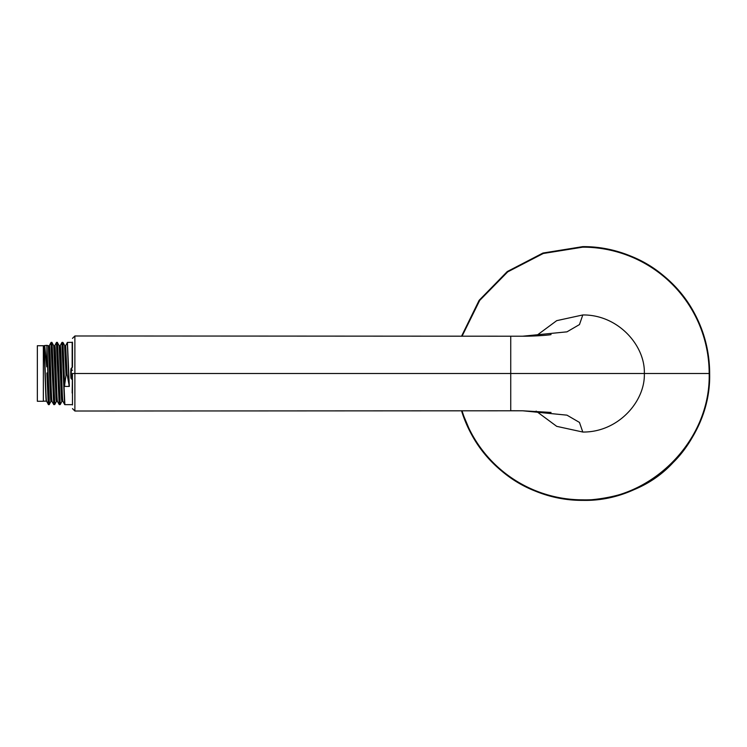 <?xml version="1.0" encoding="UTF-8"?>
<svg xmlns="http://www.w3.org/2000/svg" width="747" height="747" viewBox="0 0 747 747"><rect width="100%" height="100%" fill="white"/><g stroke="black" fill="none" stroke-linecap="round" stroke-linejoin="round"><path stroke-width="1.12" d="M43.354 345.88L43.354 401.12M45.912 397.544L43.97 345.749C44.708 346.216 45.446 385.835 46.183 397.684L45.912 397.544A27.695 0.85 -90.5 0 0 46.351 401.167L43.401 401.167M43.401 345.833L43.97 345.749A60.274 2.101 180 0 1 44.773 345.544A43.13 1.503 -0 0 1 46.865 345.357L49.414 404.416M49.302 345.721L49.339 345.674A27.854 0.85 -89.5 0 0 49.302 345.721L50.983 342.518L49.339 345.674C50.105 343.583 50.861 385.349 51.627 397.684A27.854 0.85 -90.5 0 0 52.029 401.279A27.854 0.85 -90.5 0 1 52.029 401.279L51.254 401.167A27.695 0.85 -90.5 0 1 50.815 397.544C50.049 385.2 49.293 343.779 48.527 345.833L48.424 345.805M51.814 401.167L51.795 401.167A27.695 0.85 -90.5 0 1 51.366 397.544L49.554 349.68L49.069 345.833L48.546 345.833M46.865 345.357A29.637 0.831 -87.7 0 1 46.893 347.85L49.069 404.65L50.983 401.326A27.854 0.85 -90.5 0 1 50.553 397.693L48.34 345.749L47.005 345.366M47.164 372.958L48.527 404.65L46.575 401.26A27.854 0.85 -90.5 0 1 46.183 397.684M46.902 372.968L48.266 404.482M46.725 366.824L44.773 345.544M46.893 347.85L46.893 363.154M57.267 401.167L57.258 401.167A27.695 0.85 -90.5 0 1 56.809 397.544L54.522 345.833L53.775 345.712L51.795 342.35L54.858 404.416M54.746 345.721L54.783 345.674A27.854 0.85 -89.5 0 0 54.746 345.721L56.427 342.518L54.783 345.674C55.549 343.611 56.305 385.265 57.071 397.684A27.854 0.85 -90.5 0 0 57.472 401.279L56.697 401.167A27.695 0.85 -90.5 0 1 56.268 397.544C55.502 385.284 54.736 343.741 53.971 345.833M50.955 342.556L53.709 404.482M56.716 401.167L56.427 401.326A27.854 0.85 -90.5 0 1 55.997 397.693L53.709 345.674M51.814 342.35L51.263 342.35L53.999 404.65M48.527 404.65L49.106 404.65M52.066 342.518L54.783 404.482L56.501 401.279M62.907 401.26L62.701 401.167A27.695 0.85 -90.5 0 1 62.253 397.544L59.975 345.833L59.218 345.712L57.258 342.35L59.965 404.65M60.227 345.674L60.19 345.721A27.854 0.85 -89.5 0 1 60.227 345.674C60.993 343.611 61.749 385.265 62.515 397.684A27.854 0.85 -90.5 0 0 62.916 401.279L62.141 401.167A27.695 0.85 -90.5 0 1 61.712 397.544C60.946 385.2 60.18 343.769 59.424 345.833M56.398 342.556L59.153 404.482M61.88 401.326L61.88 401.326A27.854 0.85 -90.5 0 1 61.441 397.693L59.153 345.674M60.19 345.721L61.88 342.518L64.597 404.482M56.697 342.35L59.256 404.603L59.975 404.65M57.51 342.518L60.227 404.482M66.212 372.548L66.754 372.538L65.409 345.833L64.868 345.833L66.025 375.153L64.597 345.674M64.868 404.65L61.982 342.397L62.701 342.35L64.438 386.432L66.025 375.153M64.438 386.432L69.331 386.432L66.754 372.538M67.099 375.143L65.68 345.674A27.854 0.85 -89.5 0 0 65.643 345.721L65.437 345.833M65.643 345.721L67.323 342.518L69.06 386.078M63 342.528L64.877 345.833M62.953 342.518L64.69 386.078M72.468 379.831L72.17 379.373A1.802 1.783 -9.2 0 1 70.928 377.795A27.172 13.39 -90 0 1 70.76 372.958A27.191 13.399 -90 0 1 70.928 369.205A1.802 1.783 -170.4 0 1 72.17 367.627L72.17 342.35L67.426 342.397L69.331 386.432M72.468 378.841L72.468 404.949M72.347 378.804L71.441 377.711A26.518 13.259 -90 0 1 71.282 372.968A26.547 13.269 -90 0 1 71.441 369.289L72.468 366.805M70.928 377.795L72.468 376.684M72.468 342.135L72.468 367.15M70.928 369.205L72.468 370.316M462.029 336.243L479.705 300.425L507.708 271.88L543.256 253.494L582.791 247.154A126.402 126.402 -171.4 0 1 693.683 312.909A126.271 126.271 95.3 0 1 709.174 373.5L74.877 373.5L74.877 335.982L72.468 338.382M536.141 411.121L556.72 426.35L582.791 432.037C618.086 432.457 645.333 401.41 644.334 373.5C645.333 345.59 618.086 314.543 582.791 314.963L579.476 324.572L566.964 331.845L522.639 336.215L74.877 335.982M582.791 314.963L556.72 320.65L536.141 335.879M72.17 393.006L72.468 373.5L74.877 373.5L74.877 411.018L522.639 410.785L510.743 410.719L510.743 336.281M522.639 410.785L566.964 415.155L579.476 422.428L582.791 432.037L579.476 422.428L566.964 415.155L522.639 410.785L551.053 412.437M582.688 246.641L542.826 253.102L507.176 271.637L479.051 300.481L461.525 336.243L479.238 300.21L507.362 271.497L543.069 253.018L582.8 246.641C632.083 248.228 669.191 270.237 694.122 312.676A126.887 126.887 95.2 0 1 709.65 373.5L709.174 373.5C710.92 440.861 650.45 501.564 582.791 499.846A126.402 126.402 8.6 0 1 471.889 434.091A126.271 126.271 -84.7 0 1 462.029 410.757M582.791 247.154L582.8 246.641C628.33 246.202 672.72 272.58 694.122 312.676C704.393 331.668 709.566 351.94 709.65 373.5C710.444 406.583 694.365 441.729 673.252 462.43C651.748 485.839 621.588 498.473 582.791 500.359C533.489 498.772 496.382 476.763 471.46 434.324A126.859 126.85 -84.8 0 1 461.525 410.757L471.46 434.324L471.889 434.091M37.35 401.27L37.35 345.73L43.354 345.73L43.354 401.27L37.35 401.27M53.812 404.603L51.795 401.167M59.256 404.603L57.258 401.167M54.783 404.482L53.989 404.65M64.709 404.603L62.916 401.279M70.76 372.958L71.282 372.968M709.65 373.5C711.415 441.169 650.684 502.096 582.791 500.359L582.791 499.846M51.048 401.279L49.087 404.65M56.716 342.35L57.258 342.35M61.945 401.279L60.292 404.444M64.877 404.65L72.17 404.65M522.639 336.215C536.075 336.262 551.165 334.917 551.053 334.563M74.877 411.018L72.468 408.618M582.791 500.359C537.233 500.798 492.861 474.42 471.46 434.324"/></g></svg>
